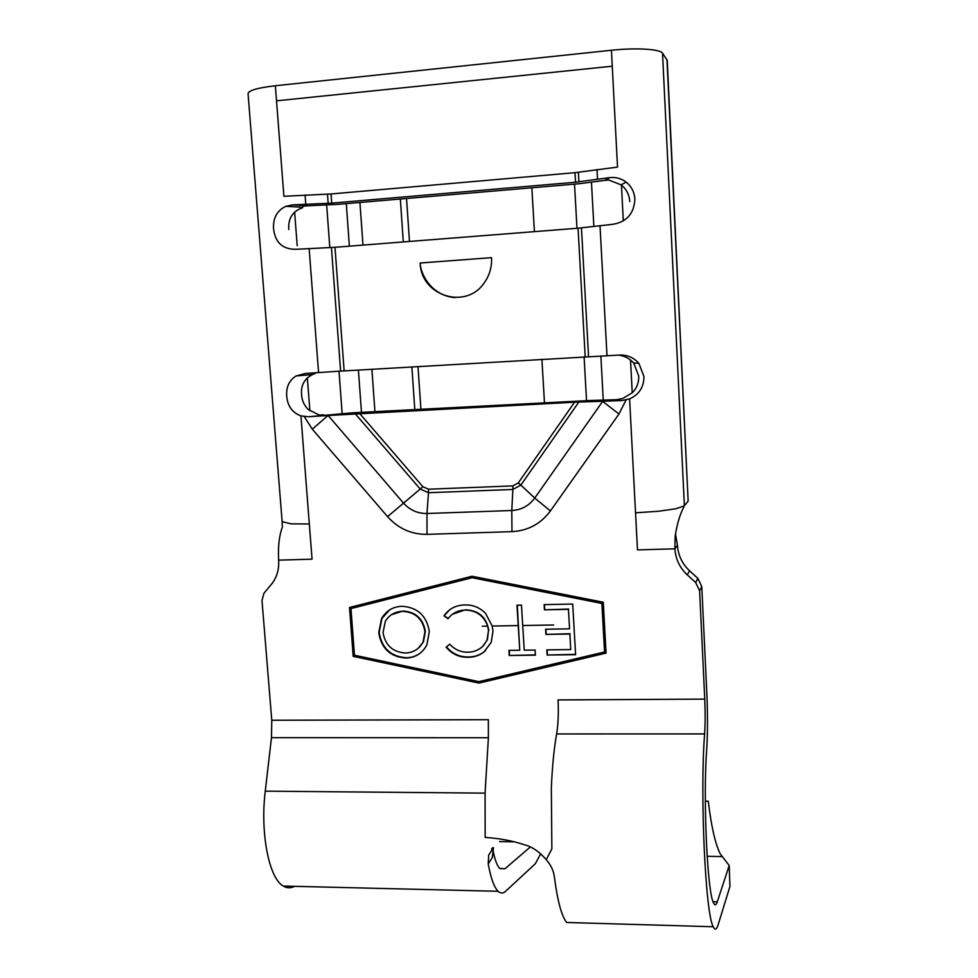 <?xml version="1.0" encoding="UTF-8"?>
<svg xmlns="http://www.w3.org/2000/svg" width="978" height="978" viewBox="0 0 978 978"><rect width="100%" height="100%" fill="white"/><g stroke="black" fill="none" stroke-linecap="round" stroke-linejoin="round"><path stroke-width="1.47" d="M705.321 801.202L708.292 801.226C711.226 826.043 715.187 843.549 720.175 853.782L729.197 865.53L729.93 886.484L718.084 924.907C716.581 929.76 714.967 930.371 713.243 926.741C705.37 914.381 699.857 792.901 704.625 733.928C705.285 723.818 705.321 712.216 704.747 699.111L699.612 590.859L695.676 582.546L697.889 578.414L701.776 586.604L706.813 693.243C707.766 714.686 707.705 733.818 706.654 750.627C702.962 797.926 707.326 892.804 713.537 902.914C714.857 905.738 716.104 905.371 717.277 901.838L729.197 865.53M555.076 649.771L570.761 649.563L569.856 634.025L545.907 634.404L545.602 629.233L569.563 628.83L568.438 609.343L544.44 609.82L544.135 604.624L572.692 604.037L575.602 654.673L547.142 655.028L546.836 649.881L555.076 649.771M402.019 606.262C417.594 607.338 426.689 615.773 429.318 631.58L426.885 644.795C422.496 653.218 415.552 657.644 406.066 658.06C390.405 656.971 381.298 648.5 378.731 632.656L381.542 618.671C386.065 610.798 392.887 606.666 402.019 606.262M555.883 663.463L604.551 651.984L601.873 603.45L472.105 577.717L350.968 608.573L354.452 655.223L478.865 681.642L555.883 663.463M483.976 651.984C479.354 655.529 474.061 657.302 468.107 657.302C459.305 657.436 451.97 654.074 446.102 647.216L449.733 644.184C454.733 649.636 460.846 652.314 468.046 652.204C474.183 652.081 479.354 649.857 483.56 645.529L487.056 640.028L488.474 630.773L487.704 626.116C483.694 615.517 476.115 610.174 464.966 610.089C457.9 610.321 452.252 613.206 448.022 618.732L443.988 615.847C448.926 608.793 455.809 605.174 464.599 604.966C472.68 604.636 479.66 607.424 485.516 613.316L492.215 626.042L492.936 631.042L491.274 642.24L483.976 651.984M518.23 625.59L516.971 605.186L521.47 605.089L524.232 650.187L535.125 650.04L535.443 655.174L509.232 655.505L508.915 650.382L519.758 650.236L518.23 625.59L492.215 626.042M492.9 849.821C494.746 859.552 497.056 865.774 499.819 868.488L504.99 868.733L530.345 846.948M492.509 847.645L492.729 848.88M704.747 699.111L558.035 699.93C558.707 712.742 558.23 724.087 556.616 733.965C554 748.989 552.24 766.886 551.335 787.669L551.861 848.867L546.262 859.686C550.883 865.017 553.585 870.664 554.343 876.643C557.497 900.995 561.616 916.276 566.714 922.486L713.243 926.741M420.173 263.009C420.895 295.943 465.993 310.209 484.244 282.85C489.562 275.368 491.995 266.97 491.543 257.654L420.173 263.009C420.393 273.559 430.907 295.601 454.978 297.618M621.641 400.601L616.543 399.709L590.663 400.479L352.911 412.802L308.376 416.762L300.943 415.907C292.336 412.679 287.581 406.102 286.713 396.176C286.053 387.105 289.182 380.381 296.089 375.98L305.442 373.449L340.613 371.102L619.111 355.075C626.935 354.635 633.524 357.373 638.879 363.315L643.927 376.506C643.94 387.043 639.172 394.513 629.6 398.902L621.641 400.601L574.575 402.202L328.119 415.491L403.364 502.949C409.794 510.088 417.667 513.609 426.983 513.499L511.8 510.516C521.36 509.954 529 505.809 534.721 498.071L602.705 401.322M616.543 399.709L622.79 398.449L632.595 392.569C636.935 387.924 638.964 382.41 638.72 376.029L633.695 363.034C630.04 359.073 625.969 356.628 621.47 355.711L618.94 355.075M687.228 574.819L689.588 570.81C682.155 563.793 678.109 555.26 677.448 545.223L674.918 548.829L637.473 549.905L635.541 512.802L658.805 511.237L675.969 508.731L684.221 505.907L683.903 506.836C679.6 515.125 676.666 525.32 675.101 537.411L674.918 548.829C675.578 559.025 679.686 567.692 687.228 574.819L695.676 582.546M683.903 506.836L684.221 505.907M282.129 521.531L248.07 93.802C248.241 90.551 257.324 87.861 275.344 85.746L611.433 50.257C635.786 47.592 660.419 49.083 662.534 53.179L667.228 60.355L688.145 501.091L666.959 59.646M612.265 66.211L276.517 100.832L283.913 196.297L331.053 193.962L574.991 172.678L617.521 167.104L611.433 50.257M609.746 177.617L575.529 182.226L331.725 203.131L292.471 204.903L307.948 205.808L337.593 204.378L578.719 183.778L604.893 180.38L609.746 177.617C615.712 176.945 621.213 178.461 626.25 182.14C631.519 186.517 634.404 192.201 634.893 199.231C634.001 213.864 626.446 222.25 612.216 224.378L578.071 228.204L334.989 247.3L295.894 249.292C282.679 249.378 275.246 242.605 273.583 228.974C272.874 218.143 276.957 210.588 285.833 206.309L292.471 204.903M282.129 521.641L291.199 523.866L309.317 523.963L312.055 559.184L278.632 560.137C279.207 568.67 277.177 576.262 272.544 582.925L263.926 593.267L261.994 600.516L271.774 720.248L271.468 737.669L265.27 791.153C260.05 832.938 269.048 878.513 283.29 886.056C286.982 888.281 290.723 888.366 294.512 886.325M307.948 205.808L303.278 206.175L302.532 207.727C292.569 211.297 287.984 218.571 288.803 229.549M315.808 372.777L312.654 374.525C304.451 378.584 300.759 385.283 301.579 394.635C301.945 400.662 304.256 405.674 308.486 409.648L319.183 415.002L323.779 414.855M315.173 373.608L315.112 372.826M629.759 201.578C629.319 194.622 626.421 189.047 621.067 184.854L608.805 180.013L604.893 180.38M555.969 664.942L606.067 653.121L603.279 602.24L472.007 576.25L349.525 607.472L353.192 656.348L478.963 683.084L555.969 664.942M689.588 570.81L697.889 578.414M308.376 416.762L328.119 415.491M684.502 505.589L688.145 501.091M544.465 402.875L541.91 359.293M534.416 231.627L531.849 187.788M420.919 409.281L417.997 366.554M409.464 241.456L406.53 198.497M414.806 409.599L411.872 366.909M403.291 241.933L400.332 199.023M677.448 545.223L675.48 533.89M282.116 521.641L282.361 527.191C279.182 535.541 277.948 546.531 278.632 560.137M540.687 853.818L535.308 863.757L505.54 891.325C503.071 893.599 500.589 893.574 498.108 891.276C494.134 887.339 490.834 878.207 488.218 863.904L488.682 855.09L493.45 847.755L492.301 857.523L488.218 863.904M491.726 848.708L491.824 850.249M546.262 859.686C539.269 851.618 531.971 846.642 524.355 844.76C512.765 840.823 499.709 838.378 485.161 837.425L485.076 793.134L265.27 791.153M349.99 607.362L353.192 656.348M353.633 656.042L479.306 682.742L606.054 652.852M604.551 651.984L602.106 603.169L472.447 577.472L350.968 608.573M420.699 652.778C416.542 655.994 411.799 657.656 406.469 657.742L406.066 658.06M406.469 657.742C390.821 656.654 381.726 648.194 379.158 632.363L378.731 632.656M379.158 632.363L381.97 618.377L389.684 609.844M418.058 648.438L423.45 641.8L425.357 631.372C423.107 618.609 415.638 611.837 402.96 611.054L391.493 614.673M383.021 632.595C385.271 645.333 392.765 652.143 405.503 653.035C413.413 652.668 419.269 649.025 423.058 642.106L424.965 631.666C422.716 618.891 415.247 612.106 402.545 611.336C394.941 611.605 389.195 614.942 385.308 621.36L383.021 632.595M485.638 650.504C480.797 654.82 475.076 656.971 468.462 656.971L468.107 657.302M468.462 656.971C459.66 657.118 452.337 653.756 446.469 646.91M482.692 646.409L487.399 639.722L488.474 630.773M488.804 630.468C486.518 617.204 478.694 610.309 465.32 609.82L464.966 610.089M465.32 609.82L452.435 614.282M448.303 618.389L443.988 615.847M444.354 615.565L449.611 609.844M535.418 654.857L509.232 655.505M509.55 655.187L509.245 650.382M517.301 605.174L519.758 650.236M575.59 654.355L547.142 655.028M547.411 654.71L547.13 649.869M569.856 634.025L570.761 649.563M570.113 633.72L545.907 634.404M546.189 634.099L545.895 629.221M568.438 609.343L569.563 628.83M568.695 609.062L544.44 609.82M544.722 609.538L544.428 604.624M487.704 626.116L482.313 626.213M553.609 624.979L522.717 625.517M504.99 868.733L499.978 868.623M513.328 841.801L499.55 841.569M359.501 413.315L422.875 486.714L428.486 489.208L512.839 485.907L518.254 482.949L574.575 402.202M635.541 512.802L629.6 398.902M684.38 505.736L662.534 53.179M597.521 179.133L596.996 169.475M606.996 355.699L600.015 225.649M309.317 523.963L300.943 415.907M318.571 372.594L309.146 248.546M305.784 204.194L305.087 195.001M276.517 100.832L275.344 85.746M327.997 415.503L312.312 429.195L387.557 516.641C398.278 528.56 411.42 534.477 426.995 534.355L511.959 531.641C527.937 530.773 540.748 523.878 550.406 510.944L618.976 414.012L626.03 400.002M312.312 429.195L304.28 416.616M485.076 793.134L488.389 737.73L488.352 719.698L271.774 720.248M602.607 401.335L618.976 414.012M518.254 482.949L520.858 485.088L578.866 402.019M512.839 485.907L512.863 489.465L520.858 485.088L534.721 498.071L550.406 510.944M355.087 413.584L420.21 489.037L387.557 516.641M422.875 486.714L420.21 489.037L428.486 492.716L426.983 513.499L426.995 534.355M588.548 356.567L581.458 227.874M585.186 356.75L578.071 228.204M344.134 370.882L334.989 247.3M340.613 371.102L331.432 247.52M578.915 181.847L578.389 172.287M575.529 182.226L574.991 172.678M331.725 203.131L331.053 193.962M328.156 203.351L327.483 194.182M586.531 400.699L584.098 356.811M576.971 228.29L574.526 184.133M603.255 400.014L600.871 355.98M593.854 226.395L591.47 182.311M632.24 392.924L630.529 359.977M623.316 220.857L621.458 185.148M374.941 411.665L371.897 369.256M362.985 245.099L359.916 202.47M361.481 412.361L358.4 370.051M349.378 246.175L346.285 203.644M342.153 413.474L339.011 371.212M329.818 247.593L326.664 205.087M309.879 410.748L307.349 377.814M297.202 245.722L294.61 211.981M428.486 489.208L428.486 492.716L512.863 489.465L511.8 510.516L511.959 531.641M701.776 586.604L699.612 590.859M713.072 901.74L717.277 901.838M707.143 856.3L721.972 856.569M556.616 733.965L704.625 733.928M488.389 737.73L271.468 737.669M633.695 363.034L638.879 363.315M621.067 184.854L626.25 182.14M675.419 534.416L675.101 537.411M285.833 206.309L302.715 207.275M296.089 375.968L312.654 374.525M498.108 891.288L283.29 886.056"/></g></svg>
